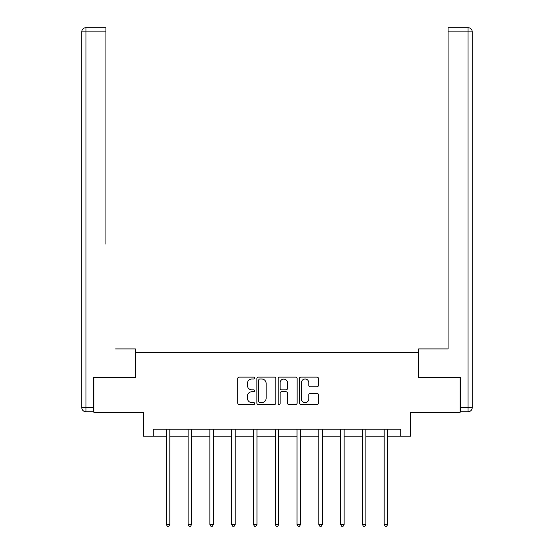 <?xml version="1.0" encoding="UTF-8"?>
<svg xmlns="http://www.w3.org/2000/svg" width="554" height="554" viewBox="0 0 554 554"><rect width="100%" height="100%" fill="white"/><g stroke="black" fill="none" stroke-linecap="round" stroke-linejoin="round"><path stroke-width="0.83" d="M254.653 378.057A0.963 0.963 0 0 0 253.697 377.101L239.134 377.101A1.371 1.371 0 0 0 237.763 378.465L237.763 403.146A1.371 1.371 0 0 0 239.134 404.517L253.697 404.517A0.963 0.963 0 0 0 254.653 403.554A0.963 0.963 0 0 0 253.697 402.592L251.814 402.592A4.384 4.384 0 0 1 247.423 398.208L247.423 396.152A4.384 4.384 0 0 1 251.814 391.768L253.697 391.768A0.963 0.963 0 0 0 254.653 390.805A0.963 0.963 0 0 0 253.697 389.843L251.814 389.843A4.384 4.384 0 0 1 247.423 385.459L247.423 383.403A4.384 4.384 0 0 1 251.814 379.019L253.697 379.019A0.963 0.963 0 0 0 254.653 378.057M317.061 386.761A1.371 1.371 0 0 0 318.432 385.39L318.432 378.465A1.371 1.371 0 0 0 317.061 377.101L300.884 377.101A1.371 1.371 0 0 0 299.513 378.465L299.513 403.146A1.371 1.371 0 0 0 300.884 404.517L317.061 404.517A1.371 1.371 0 0 0 318.432 403.146L318.432 394.78A1.371 1.371 0 0 0 317.061 393.409L310.136 393.409A1.371 1.371 0 0 0 308.772 394.78L308.772 398.928A3.67 3.67 0 0 1 305.102 402.592A3.67 3.67 0 0 1 301.431 398.928L301.431 382.682A3.67 3.67 0 0 1 305.102 379.019A3.67 3.67 0 0 1 308.772 382.682L308.772 385.39A1.371 1.371 0 0 0 310.136 386.761L317.061 386.761M153.264 436.192L153.264 429.211L400.736 429.211L400.736 436.192L410.514 436.192L410.514 412.453L460.09 412.453L460.09 377.537L418.471 377.537L418.471 352.399L135.529 352.399L135.529 377.537L93.91 377.537L93.91 412.453L143.486 412.453L143.486 436.192L166.325 436.192M275.802 378.465A1.371 1.371 0 0 0 274.431 377.101L258.254 377.101A1.371 1.371 0 0 0 256.883 378.465L256.883 403.146A1.371 1.371 0 0 0 258.254 404.517L274.431 404.517A1.371 1.371 0 0 0 275.802 403.146L275.802 378.465M279.569 377.101L295.746 377.101A1.371 1.371 0 0 1 297.117 378.465L297.117 403.146A1.371 1.371 0 0 1 295.746 404.517L288.821 404.517A1.371 1.371 0 0 1 287.45 403.146L287.45 393.139A1.371 1.371 0 0 0 286.079 391.768L281.487 391.768A1.371 1.371 0 0 0 280.116 393.139L280.116 403.554A0.963 0.963 0 0 1 279.161 404.517A0.963 0.963 0 0 1 278.198 403.554L278.198 378.465A1.371 1.371 0 0 1 279.569 377.101M169.815 436.192L188.111 436.192M191.601 436.192L209.897 436.192M213.387 436.192L231.683 436.192M235.173 436.192L253.469 436.192M256.959 436.192L275.255 436.192M278.745 436.192L297.041 436.192M300.531 436.192L318.827 436.192M322.317 436.192L340.613 436.192M344.103 436.192L362.399 436.192M365.889 436.192L384.185 436.192M387.675 436.192L400.736 436.192M259.764 379.019A0.963 0.963 0 0 0 258.801 379.975L258.801 401.636A0.963 0.963 0 0 0 259.764 402.592L261.751 402.592A4.384 4.384 0 0 0 266.135 398.208L266.135 383.403A4.384 4.384 0 0 0 261.751 379.019L259.764 379.019M287.45 382.752A3.67 3.67 0 0 0 283.786 379.088A3.67 3.67 0 0 0 280.116 382.752L280.116 388.479A1.371 1.371 0 0 0 281.487 389.843L286.079 389.843A1.371 1.371 0 0 0 287.45 388.479L287.45 382.752M169.995 429.211L169.912 429.419A1.399 1.399 0 0 0 169.815 429.939L169.815 524.486L166.325 524.486L166.325 429.939A1.399 1.399 0 0 0 166.221 429.419L166.138 429.211M169.815 524.486L168.769 526.3L167.37 526.3L166.325 524.486M135.391 377.537L135.391 348.909L115.557 348.909M105.925 31.89L85.953 31.89L85.953 27.7L105.925 27.7L105.925 244.169M85.953 411.754L85.953 407.564L81.763 407.564A4.19 4.19 0 0 0 85.953 411.754L93.494 411.754L85.953 411.754A4.19 4.19 0 0 1 81.763 407.564L81.763 31.89A4.19 4.19 0 0 1 85.953 27.7A4.19 4.19 0 0 0 81.763 31.89L85.953 31.89L85.953 407.564L93.494 407.564L93.494 377.537L93.91 377.537M93.494 407.564L93.494 411.754M438.443 348.909L448.075 348.909L448.075 27.7L468.047 27.7L457.015 27.7M418.609 377.537L418.609 348.909L448.075 348.909L448.075 244.169M468.047 411.754L460.506 411.754L468.047 411.754A4.19 4.19 0 0 0 472.237 407.564A4.19 4.19 0 0 1 468.047 411.754L468.047 31.89L448.075 31.89M468.047 27.7L468.047 31.89L472.237 31.89A4.19 4.19 0 0 0 468.047 27.7A4.19 4.19 0 0 1 472.237 31.89A4.19 4.19 0 0 0 468.047 27.7A4.19 4.19 0 0 1 472.237 31.89L472.237 407.564L460.506 407.564L460.506 377.537L460.09 377.537M460.506 411.754L460.506 407.564M191.781 429.211L191.698 429.419A1.399 1.399 0 0 0 191.601 429.939L191.601 524.486L188.111 524.486L188.111 429.939A1.399 1.399 0 0 0 188.007 429.419L187.924 429.211M191.601 524.486L190.555 526.3L189.156 526.3L188.111 524.486M213.567 429.211L213.491 429.419A1.399 1.399 0 0 0 213.387 429.939L213.387 524.486L209.897 524.486L209.897 429.939A1.399 1.399 0 0 0 209.793 429.419L209.71 429.211M213.387 524.486L212.341 526.3L210.942 526.3L209.897 524.486M235.353 429.211L235.277 429.419A1.399 1.399 0 0 0 235.173 429.939L235.173 524.486L231.683 524.486L231.683 429.939A1.399 1.399 0 0 0 231.579 429.419L231.496 429.211M235.173 524.486L234.127 526.3L232.728 526.3L231.683 524.486M257.146 429.211L257.063 429.419A1.399 1.399 0 0 0 256.959 429.939L256.959 524.486L253.469 524.486L253.469 429.939A1.399 1.399 0 0 0 253.365 429.419L253.282 429.211M256.959 524.486L255.913 526.3L254.515 526.3L253.469 524.486M278.932 429.211L278.849 429.419A1.399 1.399 0 0 0 278.745 429.939L278.745 524.486L275.255 524.486L275.255 429.939A1.399 1.399 0 0 0 275.151 429.419L275.068 429.211M278.745 524.486L277.699 526.3L276.301 526.3L275.255 524.486M300.718 429.211L300.635 429.419A1.399 1.399 0 0 0 300.531 429.939L300.531 524.486L297.041 524.486L297.041 429.939A1.399 1.399 0 0 0 296.937 429.419L296.854 429.211M300.531 524.486L299.485 526.3L298.087 526.3L297.041 524.486M322.504 429.211L322.421 429.419A1.399 1.399 0 0 0 322.317 429.939L322.317 524.486L318.827 524.486L318.827 429.939A1.399 1.399 0 0 0 318.723 429.419L318.647 429.211M322.317 524.486L321.272 526.3L319.873 526.3L318.827 524.486M344.29 429.211L344.207 429.419A1.399 1.399 0 0 0 344.103 429.939L344.103 524.486L340.613 524.486L340.613 429.939A1.399 1.399 0 0 0 340.509 429.419L340.433 429.211M344.103 524.486L343.058 526.3L341.659 526.3L340.613 524.486M366.076 429.211L365.993 429.419A1.399 1.399 0 0 0 365.889 429.939L365.889 524.486L362.399 524.486L362.399 429.939A1.399 1.399 0 0 0 362.302 429.419L362.219 429.211M365.889 524.486L364.844 526.3L363.445 526.3L362.399 524.486M387.862 429.211L387.779 429.419A1.399 1.399 0 0 0 387.675 429.939L387.675 524.486L384.185 524.486L384.185 429.939A1.399 1.399 0 0 0 384.088 429.419L384.005 429.211M387.675 524.486L386.63 526.3L385.231 526.3L384.185 524.486"/></g></svg>
